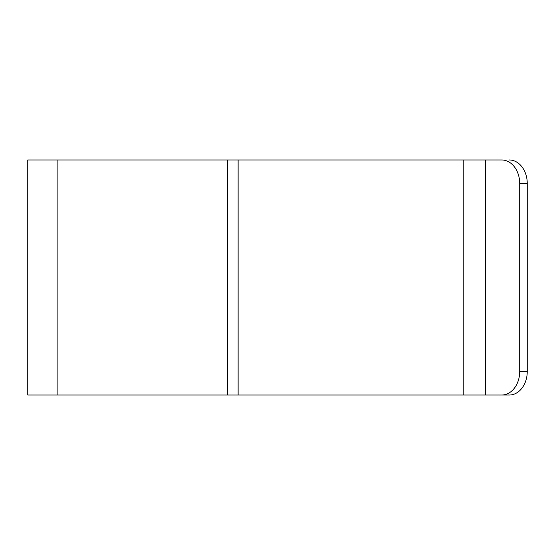 <?xml version="1.0" encoding="UTF-8"?>
<svg xmlns="http://www.w3.org/2000/svg" width="555" height="555" viewBox="0 0 555 555"><rect width="100%" height="100%" fill="white"/><g stroke="black" fill="none" stroke-linecap="round" stroke-linejoin="round"><path stroke-width="0.83" d="M519.695 371.524L527.25 371.524A23.504 18.01 90 0 1 509.24 395.028L501.692 395.028A23.504 18.01 -90 0 0 519.695 371.524L519.695 183.476A23.504 18.01 -90 0 0 501.692 159.972L27.75 159.972L27.75 395.028L57.13 395.028L57.13 159.972M501.692 395.028L57.13 395.028M501.692 159.972L493.249 159.972M509.24 395.028L493.249 395.028M527.25 371.524L527.25 183.476L519.695 183.476M509.24 159.972A23.504 18.01 90 0 1 527.25 183.476M227.55 395.028L227.55 159.972M485.694 395.028L485.694 159.972M463.786 395.028L463.786 159.972M238.13 395.028L238.13 159.972"/></g></svg>
